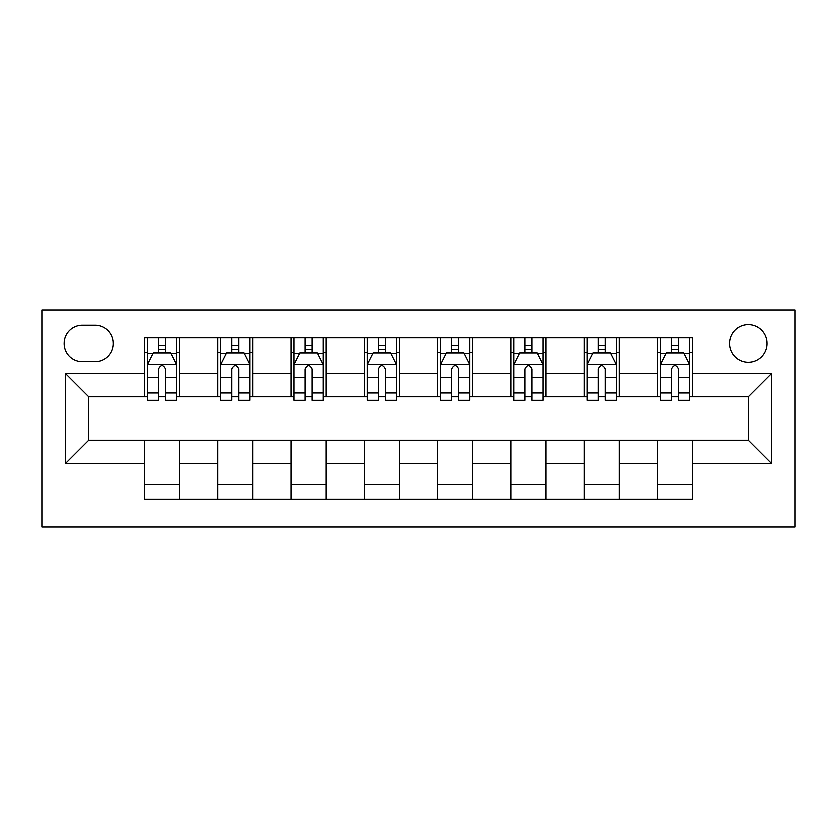 <?xml version="1.0" encoding="UTF-8"?>
<svg xmlns="http://www.w3.org/2000/svg" width="837" height="837" viewBox="0 0 837 837"><rect width="100%" height="100%" fill="white"/><g stroke="black" fill="none" stroke-linecap="round" stroke-linejoin="round"><path stroke-width="1.26" d="M748.257 324.704A18.759 18.759 0 0 0 729.498 343.463A18.759 18.759 0 0 0 748.257 362.222A18.759 18.759 0 0 0 767.016 343.463A18.759 18.759 0 0 0 748.257 324.704M41.85 526.954L795.15 526.954L795.15 310.046L41.85 310.046L41.85 526.954M82.298 361.636L95.198 361.636A18.173 18.173 0 0 0 113.372 343.463A18.173 18.173 0 0 0 95.198 325.29L82.298 325.29A18.173 18.173 0 0 0 64.125 343.463A18.173 18.173 0 0 0 82.298 361.636M144.435 463.635L65.296 463.635L65.296 373.365L144.435 373.365L144.435 396.811L88.743 396.811L88.743 440.189L144.435 440.189L144.435 499.103L692.565 499.103L692.565 440.189L748.257 440.189L748.257 396.811L692.565 396.811L692.565 373.365L771.704 373.365L771.704 463.635L692.565 463.635M692.565 373.365L692.565 337.897L144.435 337.897L144.435 373.365M657.39 337.897L657.39 396.811L660.32 396.811M671.452 396.811L678.493 396.811M689.625 396.811L692.565 396.811M657.39 396.811L616.356 396.811M584.111 337.897L584.111 396.811L587.04 396.811M598.183 396.811L605.214 396.811M584.111 396.811L543.077 396.811M510.832 337.897L510.832 396.811L513.761 396.811M524.904 396.811L531.934 396.811M510.832 396.811L469.798 396.811M437.552 337.897L437.552 396.811L440.482 396.811M451.624 396.811L458.655 396.811M437.552 396.811L396.518 396.811M364.273 337.897L364.273 396.811L367.202 396.811M378.345 396.811L385.376 396.811M364.273 396.811L323.239 396.811M290.994 337.897L290.994 396.811L293.923 396.811M305.066 396.811L312.096 396.811M290.994 396.811L249.96 396.811M217.714 337.897L217.714 396.811L220.644 396.811M231.786 396.811L238.817 396.811M217.714 396.811L176.68 396.811M144.435 396.811L147.375 396.811M158.507 396.811L165.548 396.811M144.435 440.189L179.61 440.189L179.61 499.103M692.565 440.189L179.61 440.189M179.61 337.897L179.61 396.811M144.435 352.544L147.375 352.544M158.507 352.544L165.548 352.544M176.68 352.544L179.61 352.544M144.435 484.456L179.61 484.456M217.714 440.189L217.714 499.103M252.889 337.897L252.889 396.811M217.714 352.544L220.644 352.544M231.786 352.544L238.817 352.544M249.96 352.544L252.889 352.544M252.889 440.189L252.889 499.103M217.714 484.456L252.889 484.456M290.994 440.189L290.994 499.103M326.168 440.189L326.168 499.103M290.994 484.456L326.168 484.456M326.168 337.897L326.168 396.811M290.994 352.544L293.923 352.544M305.066 352.544L312.096 352.544M323.239 352.544L326.168 352.544M364.273 440.189L364.273 499.103M399.448 440.189L399.448 499.103M364.273 484.456L399.448 484.456M399.448 337.897L399.448 396.811M364.273 352.544L367.202 352.544M378.345 352.544L385.376 352.544M396.518 352.544L399.448 352.544M437.552 440.189L437.552 499.103M472.727 440.189L472.727 499.103M437.552 484.456L472.727 484.456M472.727 337.897L472.727 396.811M437.552 352.544L440.482 352.544M451.624 352.544L458.655 352.544M469.798 352.544L472.727 352.544M510.832 440.189L510.832 499.103M546.006 440.189L546.006 499.103M510.832 484.456L546.006 484.456M546.006 337.897L546.006 396.811M510.832 352.544L513.761 352.544M524.904 352.544L531.934 352.544M543.077 352.544L546.006 352.544M584.111 440.189L584.111 499.103M619.286 440.189L619.286 499.103M584.111 484.456L619.286 484.456M619.286 337.897L619.286 396.811M584.111 352.544L587.04 352.544M598.183 352.544L605.214 352.544M616.356 352.544L619.286 352.544M657.39 440.189L657.39 499.103M657.39 484.456L692.565 484.456M657.39 352.544L660.32 352.544M671.452 352.544L678.493 352.544M689.625 352.544L692.565 352.544M88.743 396.811L65.296 373.365M88.743 440.189L65.296 463.635M771.704 373.365L748.257 396.811M771.704 463.635L748.257 440.189M165.548 345.514L158.507 345.514M176.68 392.982L165.548 392.982L165.548 400.327L176.68 400.327L176.68 364.566L170.821 352.848L153.234 352.848L147.375 364.566L147.375 400.327L158.507 400.327L158.507 392.982L147.375 392.982M147.375 364.566L147.375 337.897M176.68 364.566L176.68 337.897M158.507 352.848L158.507 337.897M165.548 337.897L165.548 352.848M165.548 392.982L165.548 368.96C163.205 364.451 160.861 364.451 158.507 368.96L158.507 392.982M238.817 345.514L231.786 345.514M249.96 392.982L238.817 392.982L238.817 400.327L249.96 400.327L249.96 364.566L244.101 352.848L226.513 352.848L220.644 364.566L220.644 400.327L231.786 400.327L231.786 392.982L220.644 392.982M220.644 364.566L220.644 337.897M249.96 364.566L249.96 337.897M231.786 352.848L231.786 337.897M238.817 337.897L238.817 352.848M238.817 392.982L238.817 368.96C236.484 364.451 234.14 364.451 231.786 368.96L231.786 392.982M312.096 345.514L305.066 345.514M323.239 392.982L312.096 392.982L312.096 400.327L323.239 400.327L323.239 364.566L317.38 352.848L299.792 352.848L293.923 364.566L293.923 400.327L305.066 400.327L305.066 392.982L293.923 392.982M293.923 364.566L293.923 337.897M323.239 364.566L323.239 337.897M305.066 352.848L305.066 337.897M312.096 337.897L312.096 352.848M312.096 392.982L312.096 368.96C309.763 364.451 307.409 364.451 305.066 368.96L305.066 392.982M385.376 345.514L378.345 345.514M396.518 392.982L385.376 392.982L385.376 400.327L396.518 400.327L396.518 364.566L390.659 352.848L373.072 352.848L367.202 364.566L367.202 400.327L378.345 400.327L378.345 392.982L367.202 392.982M367.202 364.566L367.202 337.897M396.518 364.566L396.518 337.897M378.345 352.848L378.345 337.897M385.376 337.897L385.376 352.848M385.376 392.982L385.376 368.96C383.032 364.451 380.689 364.451 378.345 368.96L378.345 392.982M458.655 345.514L451.624 345.514M469.798 392.982L458.655 392.982L458.655 400.327L469.798 400.327L469.798 364.566L463.928 352.848L446.341 352.848L440.482 364.566L440.482 400.327L451.624 400.327L451.624 392.982L440.482 392.982M440.482 364.566L440.482 337.897M469.798 364.566L469.798 337.897M451.624 352.848L451.624 337.897M458.655 337.897L458.655 352.848M458.655 392.982L458.655 368.96C456.311 364.451 453.968 364.451 451.624 368.96L451.624 392.982M531.934 345.514L524.904 345.514M543.077 392.982L531.934 392.982L531.934 400.327L543.077 400.327L543.077 364.566L537.208 352.848L519.62 352.848L513.761 364.566L513.761 400.327L524.904 400.327L524.904 392.982L513.761 392.982M513.761 364.566L513.761 337.897M543.077 364.566L543.077 337.897M524.904 352.848L524.904 337.897M531.934 337.897L531.934 352.848M531.934 392.982L531.934 368.96C529.591 364.451 527.247 364.451 524.904 368.96L524.904 392.982M605.214 345.514L598.183 345.514M616.356 392.982L605.214 392.982L605.214 400.327L616.356 400.327L616.356 364.566L610.487 352.848L592.899 352.848L587.04 364.566L587.04 400.327L598.183 400.327L598.183 392.982L587.04 392.982M587.04 364.566L587.04 337.897M616.356 364.566L616.356 337.897M598.183 352.848L598.183 337.897M605.214 337.897L605.214 352.848M605.214 392.982L605.214 368.96C602.87 364.451 600.527 364.451 598.183 368.96L598.183 392.982M678.493 345.514L671.452 345.514M689.625 392.982L678.493 392.982L678.493 400.327L689.625 400.327L689.625 364.566L683.766 352.848L666.179 352.848L660.32 364.566L660.32 400.327L671.452 400.327L671.452 392.982L660.32 392.982M660.32 364.566L660.32 337.897M689.625 364.566L689.625 337.897M671.452 352.848L671.452 337.897M678.493 337.897L678.493 352.848M678.493 392.982L678.493 368.96C676.15 364.451 673.806 364.451 671.452 368.96L671.452 392.982M217.714 463.635L179.61 463.635M217.714 373.365L179.61 373.365M290.994 373.365L252.889 373.365M290.994 463.635L252.889 463.635M364.273 373.365L326.168 373.365M364.273 463.635L326.168 463.635M437.552 373.365L399.448 373.365M437.552 463.635L399.448 463.635M510.832 373.365L472.727 373.365M510.832 463.635L472.727 463.635M584.111 373.365L546.006 373.365M584.111 463.635L546.006 463.635M657.39 373.365L619.286 373.365M657.39 463.635L619.286 463.635M176.534 364.273L147.521 364.273M147.375 353.549L152.878 353.549M171.166 353.549L176.68 353.549M158.507 377.267L147.375 377.267M176.68 377.267L165.548 377.267M165.548 349.249L158.507 349.249M249.813 364.273L220.801 364.273M220.644 353.549L226.157 353.549M244.446 353.549L249.96 353.549M231.786 377.267L220.644 377.267M249.96 377.267L238.817 377.267M238.817 349.249L231.786 349.249M323.092 364.273L294.069 364.273M293.923 353.549L299.437 353.549M317.725 353.549L323.239 353.549M305.066 377.267L293.923 377.267M323.239 377.267L312.096 377.267M312.096 349.249L305.066 349.249M396.372 364.273L367.349 364.273M367.202 353.549L372.716 353.549M391.005 353.549L396.518 353.549M378.345 377.267L367.202 377.267M396.518 377.267L385.376 377.267M385.376 349.249L378.345 349.249M469.651 364.273L440.628 364.273M440.482 353.549L445.995 353.549M464.284 353.549L469.798 353.549M451.624 377.267L440.482 377.267M469.798 377.267L458.655 377.267M458.655 349.249L451.624 349.249M542.931 364.273L513.908 364.273M513.761 353.549L519.275 353.549M537.563 353.549L543.077 353.549M524.904 377.267L513.761 377.267M543.077 377.267L531.934 377.267M531.934 349.249L524.904 349.249M616.199 364.273L587.187 364.273M587.04 353.549L592.554 353.549M610.843 353.549L616.356 353.549M598.183 377.267L587.04 377.267M616.356 377.267L605.214 377.267M605.214 349.249L598.183 349.249M689.479 364.273L660.466 364.273M660.32 353.549L665.833 353.549M684.122 353.549L689.625 353.549M671.452 377.267L660.32 377.267M689.625 377.267L678.493 377.267M678.493 349.249L671.452 349.249"/></g></svg>
